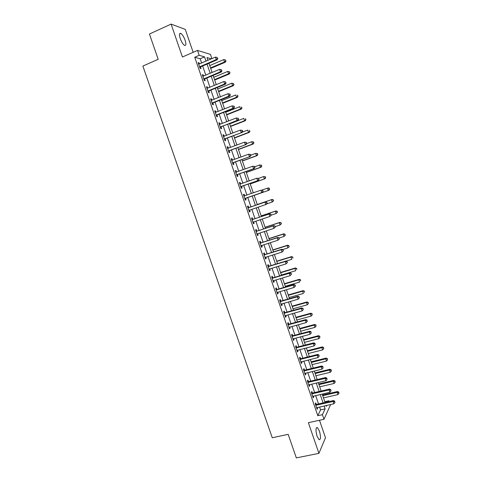 <?xml version="1.0" encoding="UTF-8"?>
<svg xmlns="http://www.w3.org/2000/svg" width="482" height="482" viewBox="0 0 482 482"><rect width="100%" height="100%" fill="white"/><g stroke="black" fill="none" stroke-linecap="round" stroke-linejoin="round"><path stroke-width="0.72" d="M319.409 431.047L317.391 427.546C315.644 427.588 315.541 430.486 317.078 436.246L319.09 439.735C320.843 439.656 320.952 436.764 319.409 431.047M185.094 40.211C183.793 36.716 182.359 34.451 180.792 33.409C179.274 33.005 179.099 34.74 180.268 38.608C181.581 42.109 183.015 44.374 184.564 45.398C186.088 45.796 186.263 44.061 185.094 40.211M324.784 401.711L328.875 400.783L329.128 401.53M330.182 404.609L330.369 405.157L323.994 419.274L322.416 414.677L325.115 408.875L324.121 405.977M193.155 52.315L185.281 29.384L171.092 24.1L149.432 34.023L158.192 59.304L142.871 66.064L272.27 437.758L288.176 434.348L296.34 457.9L318.933 453.357L325.483 437.74L319.482 420.256M201.639 63.04L200.175 58.768L194.728 57.25L199.199 55.316L197.518 50.411L210.447 54.4L211.899 58.641M194.728 57.25L317.801 415.695L320.578 409.887L319.59 406.995M318.536 403.934L315.668 395.559M314.632 392.535L311.733 384.094M310.709 381.111L307.799 372.61M306.787 369.664L303.853 361.102M302.853 358.192L299.894 349.564M298.912 346.697L295.93 338.009M294.96 335.177L291.959 326.428M291.001 323.639L287.983 314.824M287.037 312.071L283.994 303.196M283.067 300.485L280 291.544M279.084 288.869L275.993 279.867M275.089 277.234L271.981 268.167M271.095 265.57L267.962 256.442M267.088 253.887L263.931 244.693M263.07 242.181L259.894 232.92M259.045 230.444L255.852 221.118M255.014 218.689L251.797 209.296M250.971 206.905L247.736 197.463M246.917 195.077L243.681 185.636M242.844 183.196L239.614 173.785M238.765 171.297L235.541 161.904M234.674 159.367L231.462 150.004M230.577 147.414L227.371 138.081M226.468 135.436L223.274 126.127M222.353 123.434L219.171 114.156M218.226 111.408L215.05 102.154M214.092 99.352L210.929 90.128M209.953 87.272L206.796 78.072M205.802 75.168L202.657 65.998M199.446 63.979L199.048 62.829L198.144 62.594L200.138 68.408L201.042 68.625L200.5 67.052M200.458 66.926L200.349 66.606M203.603 76.096L203.193 74.897L202.301 74.704L204.296 80.512L205.175 80.681L204.639 79.114M207.748 88.182L207.326 86.941L206.453 86.79L208.441 92.586L209.302 92.719L208.766 91.152M211.887 100.25L211.447 98.961L210.592 98.852L212.574 104.636L213.424 104.721L212.887 103.16M216.02 112.288L215.562 110.956L214.719 110.89L216.701 116.662L217.539 116.704L217.002 115.15M220.141 124.296L219.672 122.928L218.846 122.904L220.816 128.658L221.642 128.664L221.105 127.109M224.257 136.286L223.768 134.87L222.955 134.888L224.931 140.63L225.733 140.593L225.202 139.045M228.36 148.251L227.859 146.787L227.064 146.847L229.028 152.583L229.818 152.499L229.287 150.95M232.457 160.187L231.938 158.68L231.161 158.783L233.119 164.507L233.897 164.386L233.366 162.838M235.71 172.05L236.554 172.098L236.011 170.55L235.246 170.694L237.204 176.406L237.963 176.243L237.439 174.701M240.608 183.937L240.078 182.395L239.325 182.582L241.283 188.281L242.024 188.076L241.5 186.534M244.663 195.752L244.133 194.216L243.398 194.445L245.35 200.126L246.079 199.879L245.549 198.349M248.706 207.549L248.182 206.013L247.459 206.278L249.405 211.953L250.122 211.664L249.598 210.134M252.743 219.316L252.219 217.786L251.514 218.093L253.454 223.75L254.159 223.425L253.634 221.895M256.773 231.059L256.249 229.528L255.556 229.878L257.496 235.529L258.183 235.162L257.665 233.643M260.798 242.777L260.274 241.253L259.593 241.645L261.533 247.278L262.202 246.868L261.696 245.404M264.811 254.472L264.287 252.954L263.624 253.381L265.558 259.009L266.209 258.557L265.727 257.141M268.811 266.142L268.293 264.624L267.643 265.094L269.571 270.709L270.215 270.221L269.745 268.848M272.812 277.789L272.288 276.276L271.655 276.782L273.577 282.386L274.204 281.856L273.752 280.536M276.801 289.411L276.282 287.899L275.662 288.447L277.578 294.038L278.192 293.472L277.752 292.194M280.777 301.009L280.259 299.503L279.656 300.093L281.572 305.672L282.169 305.064L281.747 303.835M284.748 312.583L284.235 311.083L283.645 311.709L285.555 317.277L286.139 316.632L285.736 315.451M288.712 324.139L288.2 322.633L287.621 323.302L289.531 328.857L290.098 328.17L289.712 327.037M292.67 335.665L292.152 334.165L291.592 334.87L293.496 340.419L294.05 339.69L293.677 338.605M296.617 347.167L296.105 345.672L295.556 346.419L297.454 351.95L297.997 351.185L297.641 350.149M300.557 358.65L300.045 357.156L299.509 357.939L301.407 363.464L301.931 362.657L301.593 361.669M304.485 370.104L303.973 368.616L303.455 369.441L305.347 374.948L305.859 374.11L305.534 373.164M308.408 381.539L307.902 380.051L307.396 380.913L309.281 386.413L309.781 385.534L309.474 384.636M312.324 392.951L311.818 391.462L311.324 392.366L313.21 397.855L313.692 396.933L313.402 396.084M316.234 404.332L315.722 402.856L315.246 403.796L317.126 409.272L317.596 408.314L317.319 407.507M323.994 419.274L308.366 422.684L318.933 453.357M317.801 415.695L322.416 414.677M171.092 24.1L182.425 57.003L197.518 50.411M326.091 405.531L326.332 406.248L326.736 405.386M328.453 401.687L328.875 400.783M211.381 58.864L206.989 57.587L207.935 60.34M208.953 63.311L212.104 72.517M213.098 75.433L216.261 84.663M217.237 87.525L220.413 96.786M221.371 99.599L224.552 108.884M225.492 111.643L228.685 120.958M229.607 123.663L232.806 133.002M233.716 135.653L236.921 145.028M237.813 147.625L241.024 157.024M241.898 159.572L245.127 168.989M245.977 171.49L249.212 180.937M250.05 183.383L253.291 192.86M254.11 195.252L257.358 204.73M258.177 207.133L261.407 216.557M262.238 218.997L265.443 228.354M266.293 230.836L269.474 240.132M270.336 242.657L273.499 251.881M274.372 254.448L277.512 263.612M278.403 266.215L281.518 275.312M282.422 277.957L285.513 286.989M286.435 289.676L289.501 298.647M290.435 301.37L293.484 310.275M294.43 313.041L297.454 321.88M298.418 324.681L301.419 333.466M302.395 336.303L305.377 345.022M306.365 347.902L309.324 356.56M310.324 359.476L313.264 368.067M314.276 371.026L317.198 379.557M318.222 382.551L321.12 391.016M322.157 394.053L325.037 402.458M206.031 61.16L204.561 56.876L199.199 55.316M323.067 402.904L320.193 394.511M319.156 391.474L316.258 383.021M315.234 380.027L312.318 371.508M311.306 368.549L308.366 359.97M307.365 357.054L304.407 348.408M303.419 345.528L300.437 336.822M299.467 333.984L296.46 325.211M295.502 322.416L292.478 313.577M291.532 310.818L288.483 301.925M287.555 299.202L284.482 290.242M283.567 287.561L280.476 278.536M279.572 275.897L276.457 266.805M275.565 264.202L272.432 255.05M271.553 252.49L268.396 243.271M267.534 240.753L264.353 231.468M263.509 228.986L260.304 219.641M259.473 217.201L256.243 207.784M255.424 205.386L252.182 195.921M251.363 193.529L248.122 184.064M247.284 181.624L244.055 172.182M243.199 169.688L239.976 160.277M239.102 157.735L235.891 148.348M234.999 145.751L231.794 136.388M230.884 133.743L227.691 124.41M226.763 121.705L223.582 112.402M222.636 109.649L219.461 100.37M218.497 97.563L215.327 88.314M214.351 85.453L211.188 76.228M210.194 73.318L207.043 64.124M200.175 58.768L204.561 56.876M320.578 409.887L325.115 408.875M198.331 63.136L199.048 62.829M202.47 75.204L203.193 74.897M206.603 87.242L207.326 86.941M210.73 99.256L211.447 98.961M214.845 111.246L215.562 110.956M218.948 123.211L219.672 122.928M223.046 135.147L223.768 134.87M227.136 147.064L227.859 146.787M231.215 158.952L231.938 158.68M235.288 170.815L236.011 170.55M239.349 182.654L240.078 182.395M243.404 194.469L244.133 194.216M249.393 211.911L250.122 211.664M253.424 223.666L254.159 223.425M257.454 235.397L258.183 235.162M261.467 247.103L262.202 246.868M265.48 258.786L266.209 258.557M269.48 270.444L270.215 270.221M273.475 282.078L274.204 281.856M277.457 293.689L278.192 293.472M281.434 305.269L282.169 305.064M285.404 316.831L286.139 316.632M289.363 328.369L290.098 328.17M293.315 339.888L294.05 339.69M297.255 351.378L297.997 351.185M301.19 362.844L301.931 362.657M305.118 374.285L305.859 374.11M309.04 385.708L309.781 385.534M312.951 397.108L313.692 396.933M316.855 408.477L317.596 408.314M200 66.522L200.904 66.745L217.141 59.81L216.291 59.557L199.602 66.835M200.904 66.745L199.693 66.733L200.596 66.956L199.891 67.679M217.472 58.4L217.141 57.418L217.472 58.4L216.291 59.557L215.46 57.111L198.686 64.172M217.141 59.81L217.81 58.503M217.141 57.418L215.46 57.111M210.694 68.408L225.311 62.214L224.522 61.979L223.714 59.617L209.724 65.57M210.526 67.914L224.522 61.979L225.968 60.955L225.335 59.913L225.654 60.859M223.714 59.617L225.335 59.913M225.968 60.955L225.311 62.214M204.157 78.632L205.043 78.813L221.304 71.987L220.467 71.782L203.753 78.94M221.648 70.619L221.31 69.643L221.648 70.619L220.467 71.782L219.635 69.342L202.844 76.276M205.043 78.813L204.025 79.735M221.304 71.987L221.979 70.703M221.31 69.643L219.635 69.342M208.302 90.712L209.17 90.851L225.449 84.145L224.636 83.982L207.899 91.014M225.805 82.814L225.474 81.838L225.805 82.814L224.636 83.982L223.805 81.542L206.989 88.363M209.17 90.851L208.158 91.761M225.449 84.145L226.136 82.88M225.474 81.838L223.805 81.542M212.442 102.768L213.291 102.865L229.595 96.273L228.793 96.153L212.038 103.07M229.962 94.984L228.793 96.153L227.962 93.719L229.95 94.062L229.631 94.008L229.962 94.984L230.282 95.032L229.95 94.062M211.128 100.425L227.962 93.719L229.631 94.008M213.291 102.865L212.279 103.769M229.595 96.273L230.282 95.032M214.689 80.066L229.318 73.969L228.54 73.782L227.739 71.42L213.731 77.283M214.532 79.62L228.54 73.782L229.986 72.734L229.354 71.716L229.673 72.655M227.739 71.42L229.354 71.716M229.986 72.734L229.318 73.969M218.671 91.707L233.318 85.706L232.559 85.555L231.752 83.199L217.731 88.965M218.533 91.303L232.559 85.555L233.987 84.489L233.366 83.488L233.686 84.428M231.752 83.199L233.366 83.488M233.987 84.489L233.318 85.706M222.642 103.317L237.307 97.418L236.56 97.304L235.764 94.96L221.726 100.63M222.521 102.955L236.56 97.304L237.988 96.219L237.367 95.237L237.686 96.177M237.367 95.237L237.668 95.285M237.988 96.219L237.307 97.418M216.569 114.8L217.406 114.855L233.728 108.372L232.939 108.299L216.165 115.096M234.107 107.125L232.939 108.299L232.113 105.871L234.089 106.185L233.776 106.154L234.107 107.125L234.421 107.155L234.089 106.185M215.255 112.457L232.113 105.871L233.776 106.154M217.406 114.855L216.388 115.746M233.728 108.372L234.421 107.155M226.612 114.903L241.295 109.107L240.56 109.034L239.759 106.691L225.709 112.264M226.504 114.589L240.56 109.034L241.976 107.932L241.368 106.962L241.687 107.902M241.976 107.932L241.295 109.107M220.69 126.808L237.849 120.452L237.078 120.416L220.286 127.097M238.247 119.241L237.078 120.416L236.252 117.994L238.222 118.289L237.915 118.271L238.247 119.241L238.554 119.253L238.222 118.289M219.376 124.464L236.252 117.994L237.915 118.271M221.509 126.814L220.491 127.7M237.849 120.452L238.554 119.253M230.571 126.471L245.266 120.765L244.549 120.735L243.753 118.397L229.685 123.88M230.474 126.2L244.549 120.735L245.959 119.614L245.35 118.662L245.669 119.602M245.959 119.614L245.266 120.765M224.799 138.786L241.964 132.502L224.395 139.075M242.374 131.333L241.211 132.514L240.385 130.092L242.344 130.363L242.374 131.333L242.675 131.327L242.344 130.363M223.491 136.448L240.385 130.092L242.042 130.363M225.606 138.756L224.588 139.629M223.473 136.388L223.937 136.406M241.964 132.502L242.675 131.327M234.517 138.009L249.236 132.405L248.531 132.417L247.736 130.08L242.133 132.225M234.445 137.786L248.531 132.417L249.929 131.273L249.333 130.345L249.652 131.279M249.929 131.273L249.236 132.405M228.902 150.739L246.073 144.528L228.498 151.029M246.489 143.395L245.332 144.582L244.507 142.166L246.459 142.413L246.489 143.395L246.459 142.413M227.594 148.402L244.507 142.166L246.163 142.431M229.697 150.667L228.673 151.535M227.558 148.299L228.155 148.329M246.073 144.528L246.784 143.377M238.463 149.528L253.195 144.022L252.502 144.07L251.712 141.744L246.615 143.654M238.397 149.348L252.502 144.07L253.893 142.913L253.303 141.997L253.622 142.931M253.303 141.997L251.712 141.744L253.58 141.979M253.893 142.913L253.195 144.022M232.999 162.675L250.17 156.53L232.589 162.952M250.604 155.439L249.447 156.62L248.622 154.216L250.562 154.439L250.604 155.439L250.562 154.439M231.691 160.337L248.622 154.216L250.272 154.475M233.776 162.555L232.746 163.416M231.637 160.187L232.354 160.223M250.17 156.53L250.893 155.403M242.398 161.024L257.147 155.614L256.466 155.704L255.677 153.378L250.809 155.168M242.35 160.886L256.466 155.704L257.852 154.523L257.268 153.631L257.581 154.559M257.268 153.631L255.677 153.378L257.539 153.595M257.852 154.523L257.147 155.614M237.084 174.58L254.261 168.501L236.674 174.858M254.701 167.453L253.55 168.64L252.731 166.242L254.659 166.441L254.701 167.453L254.659 166.441M235.776 172.243L252.731 166.242L254.376 166.489M237.843 174.424L236.819 175.273M254.261 168.501L254.984 167.399M246.326 172.496L261.087 167.182L260.425 167.308L259.635 164.989L254.767 166.754M246.29 172.399L260.425 167.308L261.804 166.115L261.22 165.236L261.539 166.163M261.22 165.236L259.635 164.989L261.485 165.187M261.804 166.115L261.087 167.182M241.163 186.462L258.34 180.455L240.753 186.733M258.798 179.443L257.647 180.636L256.828 178.238L258.744 178.412L258.798 179.443L258.744 178.412M239.855 184.124L256.828 178.238L258.466 178.485M241.904 186.263L240.88 187.1M239.771 183.883L240.741 183.943L239.988 184.136M258.34 180.455L259.075 179.37M250.242 183.943L265.022 178.726L264.377 178.894L263.588 176.581L258.563 178.364M250.224 183.889L264.377 178.894L265.745 177.677L265.166 176.822L265.486 177.744M265.166 176.822L263.588 176.581L265.425 176.755M265.745 177.677L265.022 178.726M245.23 198.313L262.413 192.378L244.82 198.59M262.883 191.402L261.732 192.601L260.913 190.209L262.823 190.366L262.883 191.402L262.823 190.366M243.928 195.987L260.913 190.209L262.551 190.45M245.959 198.078L244.928 198.909M243.826 195.698L244.952 195.758M262.413 192.378L263.154 191.318M269.42 189.305L269.107 188.378L269.42 189.305L268.317 190.456L254.153 195.361L268.95 190.251L268.317 190.456L267.528 188.149L261.925 190.095M269.107 188.378L267.528 188.149L268.167 187.95L269.36 188.299M269.673 189.221L268.95 190.251M267.221 203.241L266.63 202.392L267.221 203.241L266.474 204.278L248.881 210.417M266.956 203.344L265.811 204.543L264.998 202.157L265.66 201.904L249.194 207.507L247.875 207.489M247.989 207.82L264.998 202.157L266.63 202.392M249.778 209.977L248.971 210.688M266.895 202.289L265.66 201.904M266.787 203.85L272.252 201.994L271.462 199.687L272.083 199.452L257.28 204.495M273.041 199.916L273.354 200.837L273.288 199.819L271.462 199.687L257.286 204.519M273.601 200.741L272.252 201.994L273.354 200.837M272.083 199.452L273.288 199.819M277.518 212.237L277.204 211.315L277.518 212.237L276.174 213.508L271.282 215.135L270.697 214.303L271.282 215.135L269.884 216.46L252.93 222.22M271.023 215.255L269.884 216.46L269.07 214.08L269.721 213.779L253.237 219.28L251.911 219.25M252.038 219.629L269.07 214.08L270.697 214.303M253.707 221.828L253.008 222.449M270.956 214.189L269.721 213.779M277.277 212.351L276.174 213.508L275.391 211.206L275.999 210.929L261.172 215.882M276.963 211.429L275.391 211.206L261.196 215.948M275.999 210.929L277.204 211.315M275.336 227.01L275.011 226.058L275.336 227.01L273.945 228.354L256.972 233.999M275.083 227.149L273.945 228.354L273.131 225.974L273.77 225.636L257.261 231.029L255.942 230.986M256.087 231.408L273.131 225.974L274.758 226.197M257.641 233.65L257.033 234.18M275.011 226.058L273.77 225.636M275.192 226.594L280.09 224.998L279.307 222.702L279.903 222.389L265.064 227.245M280.879 222.919L281.193 223.835L281.114 222.792L279.307 222.702L265.1 227.353M281.428 223.708L280.09 224.998L281.193 223.835M279.903 222.389L281.114 222.792M279.379 238.855L279.054 237.909L279.379 238.855L277.993 240.217L261.003 245.754M279.132 239.012L277.993 240.217L277.186 237.849L277.807 237.469L261.286 242.747L259.961 242.705M260.117 243.169L277.186 237.849L278.807 238.06M261.569 245.446L261.051 245.886M279.054 237.909L277.807 237.469M279.096 238.03L284 236.463L283.217 234.174L283.802 233.818L268.944 238.584M284.784 234.385L285.097 235.3L285.013 234.24L283.217 234.174L268.998 238.735M285.326 235.156L284.579 236.102L285.097 235.3M283.802 233.818L285.013 234.24M283.416 250.682L283.091 249.736L283.416 250.682L282.042 252.062L265.034 257.478M283.175 250.851L282.042 252.062L281.229 249.694L281.837 249.272L265.299 254.448L263.973 254.394M264.148 254.906L281.229 249.694L282.85 249.905M265.486 257.213L265.064 257.569M283.091 249.736L281.837 249.272M282.621 249.562L287.899 247.911L287.121 245.621L287.688 245.23L272.818 249.899M288.682 245.826L288.995 246.742L288.911 245.669L287.121 245.621L272.884 250.092M289.218 246.585L288.465 247.513L288.995 246.742M287.688 245.23L288.911 245.669M287.441 262.479L287.121 261.533L287.441 262.479L286.079 263.877L269.046 269.185M287.206 262.666L286.079 263.877L285.272 261.515L285.862 261.057L269.305 266.118L267.974 266.064M268.167 266.618L285.272 261.515L286.886 261.72M269.39 268.962L269.064 269.233M287.121 261.533L285.862 261.057M285.995 261.105L291.797 259.328L291.02 257.051L291.568 256.617L276.686 261.19M292.574 257.249L292.887 258.159L292.797 257.075L291.02 257.051L276.764 261.425M291.568 256.617L292.797 257.075M291.465 274.252L291.14 273.312L291.465 274.252L290.104 275.668L273.059 280.867M291.236 274.457L290.104 275.668L289.296 273.312L289.875 272.812L273.3 277.771L271.975 277.704M272.179 278.301L289.296 273.312L290.911 273.511M291.14 273.312L289.875 272.812M281.41 274.999L295.683 270.727L294.906 268.45L295.442 267.98L280.542 272.463M296.46 268.643L296.767 269.552L296.671 268.456L294.906 268.45L280.638 272.74M295.442 267.98L296.671 268.456M295.472 286.001L295.153 285.061L295.472 286.001L294.122 287.441L277.06 292.526M295.249 286.218L294.122 287.441L293.321 285.085L293.881 284.543L277.289 289.393L275.957 289.321M276.18 289.965L293.321 285.085L294.93 285.278M295.153 285.061L293.881 284.543M285.272 286.284L299.557 282.103L298.786 279.831L299.31 279.325L284.392 283.711M300.334 280.018L300.648 280.928L300.545 279.813L298.786 279.831L284.5 284.031M299.31 279.325L300.545 279.813M299.479 297.725L299.153 296.785L299.479 297.725L298.135 299.183L281.054 304.16M299.256 297.96L298.135 299.183L297.334 296.834L297.882 296.255L281.271 300.997L279.94 300.919M280.175 301.605L297.334 296.834L298.936 297.02M299.153 296.785L297.882 296.255M289.128 297.551L303.425 293.454L302.654 291.188L303.166 290.646L288.236 294.942M304.202 291.369L304.51 292.279L304.407 291.152L302.654 291.188L288.357 295.297M303.166 290.646L304.407 291.152M284.163 313.222L301.334 308.558L302.136 310.902L285.037 315.77M283.91 312.487L285.242 312.571L301.871 307.938L301.334 308.558L302.937 308.739L303.256 309.679L302.937 308.739M303.148 308.492L301.871 307.938M302.136 310.902L303.256 309.679M292.978 308.787L307.287 304.787L306.516 302.521L307.016 301.937L292.068 306.142M308.064 302.696L308.372 303.606L308.263 302.467L306.516 302.521L292.206 306.54M308.372 303.606L307.287 304.787M307.016 301.937L308.263 302.467M288.14 324.808L305.335 320.259L306.13 322.597L289.013 327.35M287.875 324.037L289.206 324.127L305.853 319.596L305.335 320.259L306.932 320.434L307.251 321.367L306.932 320.434M307.136 320.168L305.853 319.596M306.13 322.597L307.251 321.367M296.816 320.006L311.143 316.09L310.372 313.83L310.86 313.216L295.894 317.325M311.914 314.005L312.222 314.909L312.107 313.758L310.372 313.83L296.044 317.765M312.222 314.909L311.143 316.09M310.86 313.216L312.107 313.758M292.11 336.376L309.317 331.935L310.119 334.267L292.978 338.912M291.827 335.556L293.164 335.659L309.824 331.23L309.317 331.935L310.914 332.104L311.233 333.038L310.914 332.104M311.113 331.821L309.824 331.23M310.119 334.267L311.233 333.038M300.648 331.2L314.993 327.374L314.222 325.121L314.692 324.464L299.714 328.483M315.758 325.284L316.065 326.187L315.945 325.025L314.222 325.121L299.882 328.965M316.065 326.187L314.993 327.374M314.692 324.464L315.945 325.025M296.069 347.92L313.3 343.588L314.095 345.913L296.942 350.45M295.773 347.058L297.111 347.167L313.788 342.841L313.3 343.588L314.891 343.75L315.21 344.678L314.891 343.75M315.083 343.449L313.788 342.841M314.095 345.913L315.21 344.678M304.473 342.377L318.831 338.635L318.06 336.388L318.524 335.695L303.527 339.623M319.596 336.544L319.903 337.448L319.777 336.267L318.06 336.388L303.708 340.141M319.903 337.448L318.831 338.635M318.524 335.695L319.777 336.267M300.021 359.439L317.27 355.21L318.066 357.536L300.889 361.964M299.714 358.536L301.051 358.644L317.746 354.433L317.27 355.21L318.855 355.367L319.174 356.3L318.855 355.367M319.048 355.053L317.746 354.433M318.066 357.536L319.174 356.3M308.287 353.529L322.663 349.878L321.898 347.63L322.338 346.901L307.335 350.739M323.428 347.787L323.735 348.685L323.603 347.492L321.898 347.63L307.528 351.3M323.735 348.685L322.663 349.878M322.338 346.901L323.603 347.492M303.967 370.935L321.235 366.814L322.024 369.134L304.835 373.454M303.642 369.989L304.979 370.104L321.693 365.995L321.235 366.814L322.82 366.965L323.133 367.893L322.82 366.965M323 366.639L321.693 365.995M322.024 369.134L323.133 367.893M312.095 364.657L326.483 361.09L325.718 358.849L326.151 358.084L311.131 361.831M327.248 359L327.555 359.897L327.423 358.692L325.718 358.849L311.336 362.434M327.555 359.897L326.483 361.09M326.151 358.084L327.423 358.692M307.908 382.407L325.187 378.394L325.977 380.708L308.769 384.925M307.564 381.419L308.902 381.539L325.633 377.533L325.187 378.394L326.766 378.539L327.085 379.467L326.766 378.539M326.947 378.195L325.633 377.533M325.977 380.708L327.085 379.467M315.903 375.767L330.303 372.285L329.537 370.049L329.953 369.242L314.921 372.899M331.062 370.194L331.369 371.086L331.23 369.869L331.062 370.194L329.537 370.049L315.138 373.544M331.369 371.086L330.303 372.285M329.953 369.242L331.23 369.869M311.836 393.854L329.134 389.95L329.923 392.258L312.697 396.367M311.48 392.824L312.818 392.957L329.567 389.046L329.134 389.95L330.712 390.089L331.026 391.01L330.712 390.089M330.881 389.727L329.567 389.046M329.923 392.258L331.026 391.01M319.693 386.847L334.11 383.455L333.345 381.226L333.755 380.382L318.704 383.949M334.87 381.364L335.171 382.256L335.032 381.027L334.87 381.364L333.345 381.226L318.933 384.636M335.171 382.256L334.11 383.455M333.755 380.382L335.032 381.027M315.758 405.278L333.074 401.482L333.857 403.783L316.614 407.784M315.391 404.205L316.728 404.344L333.49 400.542L333.074 401.482L334.647 401.614L334.96 402.536L334.647 401.614M334.809 401.235L333.49 400.542M333.857 403.783L334.96 402.536M323.482 397.915L337.906 394.607L337.147 392.378L337.539 391.498L322.476 394.981M338.665 392.511L338.973 393.402L338.822 392.161L338.665 392.511L337.147 392.378L322.723 395.704M338.973 393.402L337.906 394.607M337.539 391.498L338.822 392.161M203.85 78.843L204.736 79.018M207.995 90.917L208.863 91.056M212.134 102.973L212.984 103.07M216.261 114.999L217.099 115.053M220.382 127.007L221.202 127.013M224.492 138.985L225.299 138.949M228.595 150.938L229.384 150.86M231.824 160.343L232.155 160.295M232.686 162.862L233.463 162.747M235.909 172.249L236.367 172.164M236.77 174.767L237.536 174.611M240.849 186.648L241.596 186.45M244.055 195.993L244.79 195.764M244.916 198.5L245.645 198.259M248.116 207.826L248.839 207.555M248.477 207.784L249.194 207.507M248.977 210.327L249.694 210.05M252.17 219.635L252.875 219.322M252.532 219.593L253.237 219.28M253.026 222.13L253.628 221.859M256.213 231.42L256.906 231.071M256.575 231.378L257.261 231.029M257.069 233.915L257.442 233.716M260.25 243.181L260.925 242.789M260.611 243.145L261.286 242.747M264.281 254.918L264.937 254.484M264.642 254.882L265.299 254.448M268.299 266.63L268.944 266.154M268.661 266.594L269.305 266.118M272.312 278.319L272.939 277.801M272.667 278.283L273.3 277.771M276.313 289.977L276.927 289.429M276.674 289.947L277.289 289.393M280.307 301.618L280.91 301.027M280.669 301.587L281.271 300.997M284.29 313.234L284.88 312.601M284.657 313.21L285.242 312.571M288.272 324.826L288.845 324.151M288.634 324.802L289.206 324.127M292.243 336.394L292.803 335.683M292.604 336.37L293.164 335.659M296.201 347.938L296.749 347.185M296.563 347.914L297.111 347.167M300.153 359.458L300.69 358.668M300.521 359.433L301.051 358.644M304.1 370.953L304.618 370.122M304.467 370.935L304.979 370.104M308.04 382.425L308.54 381.557M308.402 382.407L308.902 381.539M311.968 393.872L312.457 392.969M312.33 393.86L312.818 392.957M315.891 405.296L316.367 404.356M316.252 405.29L316.728 404.344M317.391 427.546L316.403 427.757M180.792 33.409L179.587 33.951"/></g></svg>
